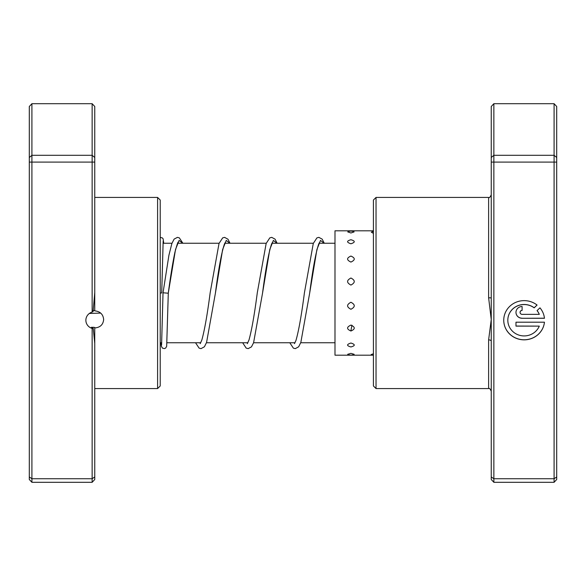 <?xml version="1.0" encoding="UTF-8"?>
<svg xmlns="http://www.w3.org/2000/svg" width="586" height="586" viewBox="0 0 586 586"><rect width="100%" height="100%" fill="white"/><g stroke="black" fill="none" stroke-linecap="round" stroke-linejoin="round"><path stroke-width="0.88" d="M92.141 312.082L92.141 103.693L94.756 106.513L94.756 292.546L93.093 311.591L92.141 312.082A8.9 8.556 180 0 0 92.141 328.431L93.24 328.38L94.756 343.352L94.756 476.96L92.141 478.733L92.141 328.431M92.683 310.683L94.756 310.441M94.756 292.546L94.756 310.858C100.169 311.408 103.136 314.294 103.663 319.531C103.136 324.681 100.169 327.493 94.756 327.962L94.756 343.352M94.756 327.962L94.756 327.457L92.683 327.23L91.76 327.596L93.24 328.38M91.372 327.2L91.76 327.596M157.597 197.431L160.22 200.046L160.22 385.954L157.597 388.569L157.597 197.431L94.756 197.431M89.35 313.459L100.675 313.078M94.756 476.96L94.756 479.487L92.141 482.307L31.915 482.307L29.3 479.487L29.3 106.513L31.915 103.693L31.915 482.307M92.141 103.693L31.915 103.693M94.756 157.509L92.141 155.297L31.915 155.297L29.3 157.509M94.756 162.095L29.3 162.095M92.141 482.307L92.141 478.733L31.915 478.733L29.3 476.96M350.926 353.358L347.681 354.31A6.805 6.805 0 0 0 354.171 354.31L350.926 353.358M373.414 353.768L371.172 354.545A6.805 6.805 0 0 0 373.414 355.306M350.926 343.03C346.494 344.429 346.494 345.74 350.926 346.949C355.358 345.733 355.358 344.429 350.926 343.03M373.414 344.085L373.414 347.659M350.926 325.084C346.494 327.127 346.494 329.098 350.926 331.002C355.358 329.09 355.358 327.12 350.926 325.084M373.414 326.622L373.414 332.152M350.926 302.259C346.494 304.625 346.494 306.961 350.926 309.269C355.358 306.954 355.358 304.61 350.926 302.259M373.414 304.046L373.414 310.683M350.926 278.02C346.494 280.35 346.494 282.701 350.926 285.067C355.358 282.686 355.358 280.342 350.926 278.02M373.414 279.786L373.414 286.517M350.926 256.06C346.494 258.008 346.494 260.008 350.926 262.067C355.358 260.001 355.358 258.001 350.926 256.06M373.414 257.532L373.414 263.348M350.926 239.733C346.494 240.985 346.494 242.333 350.926 243.776C355.358 242.333 355.358 240.985 350.926 239.733M373.414 240.685L373.414 244.684M347.725 231.902L350.926 232.979L354.127 231.902A6.805 6.805 0 0 0 347.725 231.902M373.414 231.507A6.805 6.805 0 0 0 371.319 232.195L373.414 233.382M373.414 230.811L334.994 230.811L334.994 355.189L372.806 355.189M491.244 341.169L491.244 106.513L493.859 103.693L493.859 482.307L491.244 479.487L491.244 341.169A2.615 1.282 -0 0 0 488.621 339.88L491.244 319.531L488.621 297.761L488.621 197.431C489.259 198.097 490.13 197.226 491.244 194.808M507.82 320.242L507.82 320.168A16.327 15.69 0 0 1 516.969 306.075A16.327 15.69 0 0 1 534.161 307.775L534.161 307.848A16.327 15.69 180 0 0 516.969 306.148A16.327 15.69 180 0 0 507.82 320.242A16.327 15.69 180 0 0 521.027 335.639A16.327 15.69 180 0 0 539.288 326.124L515.98 326.124L515.98 322.197L544.46 322.197A20.415 19.609 0 0 1 523.13 339.821A20.415 19.609 0 0 1 503.74 320.242A20.415 19.609 0 0 1 515.402 302.523A20.415 19.609 0 0 1 537.069 305.057L534.161 307.848M503.74 320.205A20.415 19.609 180 0 0 523.108 339.748A20.415 19.609 180 0 0 544.453 322.197M522.104 318.279A6.124 5.882 0 0 1 515.98 312.397A6.124 5.882 0 0 1 522.104 306.515L522.104 310.434A2.044 1.963 180 0 0 520.068 312.397A2.044 1.963 180 0 0 522.104 314.36L539.288 314.36A16.327 15.69 180 0 0 537.047 310.624L539.955 307.833A20.415 19.609 0 0 1 544.46 318.279L522.104 318.279L544.453 318.205M515.98 312.36A6.124 5.882 180 0 0 522.104 318.205M520.068 312.397L520.068 312.323A2.044 1.963 0 0 1 522.104 310.36L522.104 306.515M376.036 388.569L373.414 385.954L373.414 200.046L376.036 197.431L376.036 388.569L488.621 388.569L488.621 339.88M491.244 476.96L493.859 478.733L554.085 478.733L554.085 103.693L493.859 103.693M491.244 162.095L556.7 162.095L556.7 479.487L554.085 482.307L554.085 478.733L556.7 476.96M491.244 157.509L493.859 155.297L554.085 155.297L556.7 157.509L556.7 162.095M493.859 482.307L554.085 482.307M554.085 103.693L556.7 106.513L556.7 157.509M537.084 310.587A16.327 15.69 0 0 1 539.288 314.286L539.288 314.36M534.161 307.775L537.025 305.028M515.98 322.197L515.98 326.05L539.288 326.124M491.244 297.893L488.621 297.761M182.891 243.249L179.338 237.879L177.419 237.359L174.101 239.117L171.845 243.615L168.922 255.225L163.033 292.788L168.27 293.212L175.514 249.504L179.118 240.414L182.729 243.249M163.164 240.89L161.721 293L160.22 293M92.683 328.116L92.683 327.23M225.361 242.355L224.497 243.871C221.567 252.449 218.534 268.886 215.406 293.168L222.629 249.555L226.247 240.414L229.859 243.249M272.49 242.355L271.626 243.879C268.696 252.456 265.663 268.886 262.535 293.168L269.765 249.555L273.376 240.421L276.988 243.249M319.619 242.355L318.755 243.871C315.825 252.449 312.792 268.879 309.664 293.168L316.894 249.555L320.505 240.414L324.117 243.249M334.994 342.751L300.713 342.751M295.029 342.751L253.584 342.751M247.9 342.751L206.455 342.751M200.771 342.751L167.003 342.751M161.758 342.751L160.22 342.751M334.994 243.249L319.048 243.249M313.364 243.249L271.919 243.249M266.234 243.249L224.79 243.249M219.105 243.249L177.661 243.249M171.976 243.249L162.996 243.249M157.597 388.569L94.756 388.569M373.414 230.694A6.805 6.805 0 0 0 372.806 230.811M488.621 388.569C489.244 387.888 490.116 388.76 491.244 391.192M376.036 197.431L488.621 197.431M178.232 242.355C178.129 241.242 177.023 244.53 174.921 252.222C172.724 262.784 170.519 276.38 168.299 292.985L166.673 346.326L165.67 348.055L164.395 348.611L162.373 348.069L161.297 346.011L161.018 342.751M230.02 243.249L227.969 239.205L224.57 237.359L222.658 237.879L219.018 243.498L210.169 292.744C207.349 314.448 204.565 330.226 201.833 340.063L200.2 343.645M277.149 243.249L275.024 239.117L271.706 237.359L269.787 237.879L266.147 243.505L257.298 292.751C254.478 314.448 251.702 330.211 248.969 340.056L247.329 343.645M324.278 243.249L322.161 239.125L318.835 237.359L316.916 237.879L313.276 243.498L304.427 292.744C301.563 314.85 298.743 330.746 295.974 340.437L294.458 343.645M163.033 292.788L161.582 345.11M160.22 237.411L162.373 237.931L163.12 238.846L163.728 243.249M195.541 342.751L199.094 348.121L201.013 348.641L204.404 346.795L206.587 342.385L215.406 293.168M242.67 342.751L246.157 348.084L248.142 348.641L251.46 346.875L253.584 342.744L262.535 293.168M289.799 342.751L293.352 348.121L295.271 348.641L298.662 346.795L300.845 342.385L309.664 293.168M350.853 331.002L351.937 325.223"/></g></svg>
